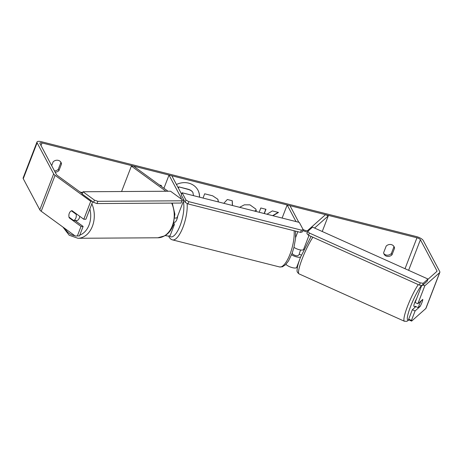 <?xml version="1.0" encoding="UTF-8"?>
<svg xmlns="http://www.w3.org/2000/svg" width="463" height="463" viewBox="0 0 463 463"><rect width="100%" height="100%" fill="white"/><g stroke="black" fill="none" stroke-linecap="round" stroke-linejoin="round"><path stroke-width="0.69" d="M121.572 191.526L131.382 166.095L165.945 191.254M173.168 225.232A6.1 1.979 21.1 0 0 174.395 224.59A6.1 1.979 21.1 0 0 174.285 223.808L173.88 223.044M165.326 235.517A6.1 1.979 21.1 0 0 170.239 235.366L174.395 224.59M181.565 194.124L171.814 175.784L169.024 175.078L181.189 197.967A3.05 0.99 21.1 0 1 181.247 198.355A3.05 0.99 21.1 0 1 180.767 198.656M182.005 200.12A6.1 1.979 21.1 0 0 183.782 199.813M163.937 188.262L169.024 175.078M183.88 199.999L177.167 217.407A6.1 1.979 -158.9 0 1 174.794 218.056M168.028 191.242L133.471 166.084L131.382 166.095M297.506 266.804L296.563 267.643A6.1 1.979 -158.9 0 1 291.568 267.435A6.1 1.979 -158.9 0 1 285.937 264.373M322.248 231.5L328.267 215.897L314.568 228.051M293.964 247.346A6.1 1.979 21.1 0 0 303.491 249.684L303.89 249.331M300.649 256.93A6.1 1.979 -158.9 0 1 291.563 254.772M296.002 221.569L287.176 204.964L289.965 205.67L298.791 222.275M282.117 218.061L287.176 204.964M307.519 232.021A6.1 1.979 -158.9 0 1 302.86 230.522M328.267 215.897L325.518 214.664L307.669 230.499A3.05 0.99 -158.9 0 1 303.034 229.411M299.503 254.274L297.969 255.634A3.05 0.99 -158.9 0 1 295.139 255.42A3.05 0.99 -158.9 0 1 292.431 253.689L292.165 253.192M415.832 306.564A5.087 0.793 -65.8 0 1 415.294 306.905L413.922 306.286A5.087 0.793 -65.8 0 1 414.64 302.86A5.087 0.793 -65.8 0 1 416.544 298.832M422.777 299.7A5.087 0.793 -65.8 0 1 421.955 302.495A5.087 0.793 -65.8 0 1 420.352 305.985L418.396 307.716A5.087 0.793 -65.8 0 1 419.218 304.92A5.087 0.793 -65.8 0 1 420.821 301.43L422.557 299.602M415.294 306.905A5.087 0.793 -65.8 0 1 415.189 306.275L418.396 307.716M301.367 255.113L299.277 254.175A5.087 0.793 -65.8 0 1 300.099 251.38A5.087 0.793 -65.8 0 1 300.678 249.985M199.57 197.18A17.154 15.198 152 0 0 197.985 190.229A17.154 15.198 152 0 0 188.678 183.14A17.154 15.198 152 0 0 176.444 184.488M82.264 193.609L57.152 175.332A3.05 0.99 -158.9 0 1 56.451 174.615L39.911 143.501A3.05 0.99 -158.9 0 1 39.853 143.108A3.05 0.99 -158.9 0 1 42.035 142.957L416.955 237.791A3.05 0.99 -158.9 0 1 420.41 239.741L436.95 270.855A3.05 0.99 -158.9 0 1 437.003 271.249A3.05 0.99 -158.9 0 1 436.904 271.387L427.853 279.415M80.024 191.983L82.64 192.643M272.95 215.741L278.489 212.459L272.371 210.914L266.977 214.23M264.321 213.559L265.97 209.293L260.814 207.991L259.164 212.251M223.808 203.309L227.333 199.501L232.27 200.751L232.495 205.508M51.671 165.621L53.129 161.842A5.087 4.508 -28 0 1 58.292 160.372A5.087 4.508 -28 0 1 61.052 162.472A5.087 4.508 -28 0 1 61.498 163.96L58.951 170.569A5.087 4.508 -28 0 1 55.161 172.19M392.005 254.812L394.551 248.203A5.087 4.508 152 0 0 394.1 246.715A5.087 4.508 152 0 0 391.345 244.614A5.087 4.508 152 0 0 386.183 246.084L383.63 252.694A5.087 4.508 152 0 0 384.082 254.181A5.087 4.508 152 0 0 392.005 254.812L391.339 253.562L393.891 246.958A5.087 4.508 152 0 0 393.718 246.119M159.399 184.963L161.437 185.478L161.147 186.23M203.037 198.054L204.681 193.794L212.656 195.808L217.876 199.287L218.438 201.949M239.602 207.302L244.371 204.825L249.922 204.843L255.732 209.016L256.375 210.584L254.858 211.163M249.025 209.687L247.219 209.23M394.551 248.203L393.891 246.958M60.665 161.876A5.087 4.508 -28 0 1 60.838 162.716L58.286 169.319A5.087 4.508 -28 0 1 54.495 170.945M61.498 163.96L60.838 162.716M92.669 201.694L85.892 219.248L83.809 219.259L90.736 201.307L55.068 175.344A6.1 1.979 -158.9 0 1 53.656 173.909L37.115 142.795A6.1 1.979 -158.9 0 1 37.005 142.008A6.1 1.979 -158.9 0 1 41.369 141.707L416.289 236.541A6.1 1.979 -158.9 0 1 423.199 240.447L439.74 271.561A6.1 1.979 -158.9 0 1 439.85 272.348A6.1 1.979 -158.9 0 1 439.653 272.62L424.797 285.804L422.962 284.982M383.804 253.527A5.087 4.508 152 0 0 391.339 253.562M75.237 236.02L79.468 235.904L75.237 236.02L41.213 211.255A6.1 1.979 -158.9 0 1 39.801 209.814L23.26 178.701A6.1 1.979 -158.9 0 1 23.15 177.919L37.005 142.008M439.85 272.348L425.995 308.254A6.1 1.979 -158.9 0 1 425.798 308.532L411.624 321.108L408.875 319.869L408.69 319.181L412.348 309.706L415.097 310.939L411.439 320.419L411.624 321.108M421.712 285.434L415.12 302.524L417.869 303.757L424.797 285.804M417.869 303.757L422.794 299.387A5.087 0.793 -65.8 0 1 420.022 306.57L415.097 310.939M408.69 319.181L411.439 320.419M415.867 306.581L412.348 309.706M79.468 235.904L83.12 226.43L81.037 226.442L77.379 235.922M75.006 220.521L83.12 226.43M83.809 219.259L71.985 210.659A5.087 3.71 -90.4 0 0 69.288 213.293A5.087 3.71 -90.4 0 0 69.218 217.836L81.037 226.442M70 217.836L69.218 217.836M90.736 201.307L92.125 201.301M58.951 170.569L58.286 169.319M199.455 197.151A17.154 15.198 152 0 0 197.927 190.125M178.324 188.036L178.782 186.855L187.602 189.083C190.409 189.83 192.18 190.993 192.921 192.573L193.517 195.646M178.782 186.855L187.712 189.292C190.519 190.038 192.295 191.202 193.03 192.782L192.921 192.573M178.434 188.244L178.892 187.064M160.997 186.12L161.263 185.431M232.171 200.728L232.391 205.479M217.818 199.183L218.316 201.92M211.979 200.317L208.02 199.316M211.562 200.213L208.194 199.362M272.626 215.66L278.165 212.378M264.147 213.512L265.791 209.253M255.674 208.911L256.375 210.584M256.265 210.376L254.465 211.064M249.482 209.803L246.438 209.033M186.89 193.974L182.341 192.822M75.035 220.753L76.077 220.747A5.087 3.71 -90.4 0 0 79.329 218.05A5.087 3.71 -90.4 0 0 79.734 216.296M73.704 220.533A5.087 3.71 -90.4 0 0 75.857 218.073A5.087 3.71 -90.4 0 0 76.129 214.247L71.441 210.833A5.087 3.71 -90.4 0 0 69.288 213.293A5.087 3.71 -90.4 0 0 69.016 217.118L73.704 220.533L76.14 220.515A5.087 3.71 -90.4 0 1 75.301 220.735M71.441 210.833L72.222 210.827M76.91 214.242L76.129 214.247M174.1 222.182L174.51 222.286A5.087 1.684 -75.8 0 0 177.734 215.926M170.558 191.225L82.975 191.763L82.113 194.009L93.607 202.372L94.469 200.132L97.849 201.312L181.953 200.797L182.052 199.594L170.558 191.225M82.975 191.763L94.469 200.132M97.849 201.312L96.987 203.558L181.085 203.043L181.953 200.797M96.987 203.558L93.607 202.372M303.184 229.689L299.312 222.408L182.092 192.758L181.224 195.004L185.096 202.285L185.964 200.039L188.84 201.665L301.413 230.14L303.184 229.689L302.316 231.934L300.545 232.385L301.413 230.14M182.092 192.758L185.964 200.039M188.84 201.665L187.978 203.911L300.545 232.385M187.978 203.911L185.096 202.285M307.762 231.39L312.548 227.142L428.003 279.033L427.135 281.278L422.349 285.526L423.217 283.281L420.242 282.858L309.371 233.028L307.762 231.39L306.894 233.636L308.503 235.268L309.371 233.028M428.003 279.033L423.217 283.281M420.242 282.858L419.374 285.104L308.503 235.268M419.374 285.104L422.349 285.526M180.94 198.61L181.189 197.967M296.563 267.643L299.468 260.113M303.491 249.684L308.971 235.482M295.614 237.502L297.854 231.703M418.257 284.6A22.629 3.536 114.2 0 0 407.625 306.02A22.629 3.536 114.2 0 0 404.436 321.258L406.936 321.293L408.939 319.898M408.817 319.661A20.088 3.137 -65.8 0 1 410.6 306.442A20.088 3.137 -65.8 0 1 421.492 285.405M404.436 321.258L299.063 273.899A22.629 3.536 -65.8 0 1 302.252 258.655A22.629 3.536 -65.8 0 1 312.884 237.241M41.022 145.59L42.035 142.957M405.021 268.708L416.955 237.791M425.798 308.532L439.653 272.62M436.661 271.607L436.95 270.855M408.609 270.317L420.41 239.741M41.213 211.255L55.068 175.344M39.801 209.814L53.656 173.909M23.26 178.701L37.115 142.795M91.842 203.836A22.629 16.518 89.6 0 1 92.397 226.285A22.629 16.518 89.6 0 1 77.923 238.277L69.178 235.233L62.939 227.067M64.727 228.369A20.088 14.666 -90.4 0 0 74.746 235.661M79.775 235.106A20.088 14.666 -90.4 0 0 89.018 225.099A20.088 14.666 -90.4 0 0 89.857 208.975M77.923 238.277L157.86 237.785A22.629 16.518 -90.4 0 0 172.329 225.794A22.629 16.518 -90.4 0 0 171.663 203.101M187.127 203.431A22.629 7.501 104.2 0 1 182.746 227.86A22.629 7.501 104.2 0 1 172.537 239.886C171.269 239.666 170.089 238.665 169.001 236.871L168.607 236.032M169.47 235.922A20.088 6.656 -75.8 0 0 179.87 226.228A20.088 6.656 -75.8 0 0 183.302 201.503M172.537 239.886L279.519 266.943A22.629 7.501 -75.8 0 0 289.67 255.084A22.629 7.501 -75.8 0 0 294.132 230.765M311.084 236.431L300.568 257.133C298.866 261.537 297.773 265.149 297.287 267.973L297.084 270.409C296.841 271.509 297.501 272.672 299.063 273.899M157.86 237.785L164.903 235.777C168.549 233.526 171.269 230.111 173.064 225.516L174.904 214.178L172.265 203.095M82.507 192.99L81.424 192.996M279.519 266.943L282.349 266.821L285.567 264.749L288.536 260.912L292.153 253.226L293.97 247.329L295.504 238.792L295.55 231.124"/></g></svg>
